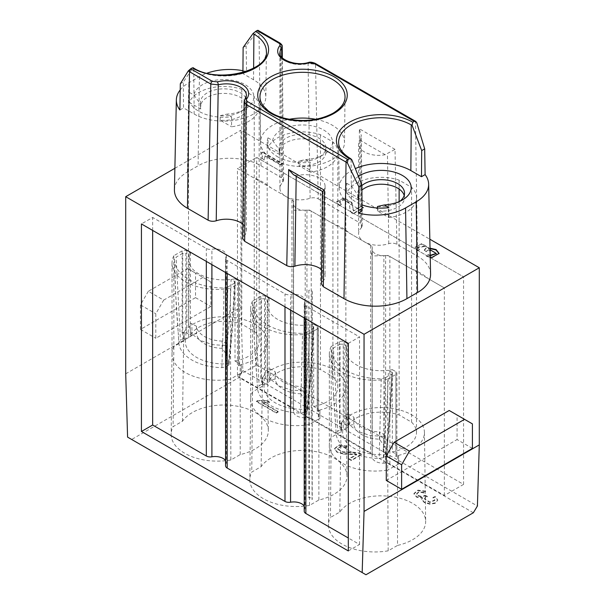 <?xml version="1.0" encoding="UTF-8"?>
<svg xmlns="http://www.w3.org/2000/svg" width="605" height="605" viewBox="0 0 605 605"><rect width="100%" height="100%" fill="white"/><g stroke="black" fill="none" stroke-linecap="round" stroke-linejoin="round"><path stroke-width="0.45" stroke-dasharray="3.02 2.27" d="M125.704 373.814L240.949 307.279L240.949 130.158L429.83 239.209M174.883 168.296L240.949 130.158M163.66 300.125L202.993 277.415L210.858 281.96L210.858 306.485L155.795 338.278L155.795 313.753L163.66 300.125L148.323 291.27L187.648 268.56L202.993 277.415M240.949 307.279L242.824 370.585L477.413 506.022M256.679 364.959L256.679 157.406L463.566 276.848L463.566 484.401L256.679 364.959L237.47 376.053L237.47 168.5L291.95 199.952A5.566 3.214 180 0 1 293.576 202.221A5.566 3.214 180 0 1 293.569 202.403L293.47 203.416A11.124 6.421 0 0 0 293.455 203.779A11.124 6.421 0 0 0 305.215 210.192L306.954 210.132A5.566 3.214 180 0 1 311.212 211.069L370.615 245.365A5.566 3.214 180 0 1 372.241 247.634A5.566 3.214 180 0 1 372.234 247.823L372.135 248.829A11.124 6.421 0 0 0 372.113 249.192A11.124 6.421 0 0 0 383.88 255.605L385.619 255.552A5.566 3.214 180 0 1 389.87 256.482L444.35 287.942L463.566 276.848L444.35 287.942L428.03 278.519C423.621 274.557 417.979 271.297 411.113 268.749L388.108 255.469L374.813 255.907C372.793 255.839 371.727 255.227 371.614 254.062L372.377 246.386L349.372 233.099C344.956 229.136 339.314 225.884 332.455 223.336L309.442 210.048L296.148 210.495C294.128 210.427 293.062 209.814 292.949 208.649L293.712 200.966L270.707 187.686C266.298 183.723 260.657 180.464 253.79 177.915L237.47 168.5L256.679 157.406L237.47 168.5M473.344 512.76L239.035 377.482L242.824 370.585M127.587 437.12L131.656 439.472L239.035 377.482M131.656 439.472L365.964 574.75M310.115 198.251L308.089 63.51L315.523 64.274L318.222 198.841C315.734 197.638 313.035 197.442 310.115 198.251A20.026 11.563 180 0 1 290.007 198.327A20.026 11.563 180 0 1 279.918 188.291A20.026 11.563 180 0 1 282.694 182.415L283.616 180.434L281.665 177.734L280.274 43.923L282.225 46.525M174.421 189.788A44.498 25.69 0 0 1 187.452 171.941L198.077 165.808A44.498 25.69 0 0 1 261.005 165.808L281.665 177.734M242.877 224.19A20.026 11.563 180 0 1 246.416 230.755A20.026 11.563 180 0 1 243.641 236.631L242.718 238.559M321.588 269.641A20.026 11.563 180 0 1 325.082 276.167A20.026 11.563 180 0 1 322.314 282.036L321.444 283.926M430.579 274.035A44.498 25.69 0 0 0 417.548 256.187L396.888 244.261C394.399 243.051 391.692 242.855 388.773 243.664A20.026 11.563 180 0 1 368.672 243.739A20.026 11.563 180 0 1 358.584 233.704A20.026 11.563 180 0 1 361.351 227.835M361.359 227.835L362.221 225.892L360.33 223.147L359.317 128.767L361.276 135.391L360.64 138.356L361.359 227.835M318.222 198.841L360.33 223.147M262.721 152.006L261.473 152.725L262.411 155.735L261.867 158.2L264.196 159.546L265.156 155.636L280.538 164.522L282.467 163.403L262.721 152.006L262.721 152.46L282.467 163.857L282.467 163.403M265.194 156.203L265.156 155.636L265.194 156.203M430.019 248.179L428.408 248.511L428.62 247.604L421.821 243.618L415.083 247.12L417.238 250.341L419.605 249.479L417.896 247.18L424.551 246.076L426.064 247.906L424.294 249.994L426.2 251.34L427.296 250.394L430.057 249.729M430.178 255.333L428.113 254.614L426.502 255.915L430.215 257.133M352.193 202.94L344.177 197.782L336.645 201.662L339.352 205.163L341.591 204.165L339.518 201.73L343.905 199.446L349.108 202.562L349.803 206.97C349.713 210.041 350.794 212.211 353.048 213.489L363.446 207.485L361.124 206.146L353.411 210.601L352.193 202.94L353.411 211.054L361.124 206.6L361.124 206.146M386.277 480.43L457.07 439.555L457.07 415.03L449.205 410.485M472.414 423.886L457.07 415.03M472.414 448.411L457.07 439.555M243.127 47.492L246.122 45.768L257.647 30.893L256.989 30.515M192.965 68.146L193.766 68.819A42.532 24.555 0 0 0 198.16 71.027A42.532 24.555 0 0 0 205.897 73.719A42.532 24.555 0 0 0 266.366 51.622L265.829 97.05A41.995 24.245 180 0 1 206.124 118.875A41.995 24.245 180 0 1 194.145 114.035L183.519 107.902L183.307 82.03L193.04 67.662M180.313 83.762L183.307 82.03M242.923 72.532L242.915 73.613L253.533 79.747A41.995 24.245 180 0 1 265.829 97.05M179.889 109.997L183.519 107.902M180.214 89.941A42.577 24.578 180 0 1 188.813 82.802L199.431 76.669A42.577 24.578 180 0 1 207.114 73.152M242.938 70.717A42.577 24.578 180 0 1 246.545 71.511L242.915 73.613M189.373 92.429L193.963 95.083L200.769 104.461L200.769 108.998L189.373 102.419L189.373 92.429A35.324 20.389 0 0 0 188.518 96.891A35.324 20.389 0 0 0 198.863 111.305A35.324 20.389 0 0 0 231.556 116.788L226.966 114.133A30.038 17.341 0 0 0 245.078 109.15A30.038 17.341 0 0 0 245.078 84.624A30.038 17.341 0 0 0 213.807 80.541A30.038 17.341 0 0 0 193.963 95.083M244.957 99.281A2.223 1.656 -142.4 0 0 244.685 100.112L244.118 101.496M362.085 210.994L351.467 204.861A41.995 24.245 180 0 1 339.171 187.883L338.634 142.455A42.532 24.555 0 0 0 351.089 159.652L351.883 159.901M339.171 187.883A41.995 24.245 180 0 1 355.332 168.606M346.695 183.262L351.293 185.916L358.092 195.294L358.092 199.832L346.695 193.252L346.695 183.262A35.324 20.389 0 0 0 345.841 187.716A35.324 20.389 0 0 0 356.186 202.138A35.324 20.389 0 0 0 362.04 204.861M358.417 176.395A30.038 17.341 0 0 0 351.293 185.916M396.888 244.261L395.012 149.367L385.196 154.698A20.026 11.563 0 0 1 358.584 143.778L358.584 233.704M360.64 138.356L359.695 139.974A20.026 11.563 0 0 0 358.584 143.778M296.208 176.274L296.216 175.548L298.469 175.329A20.026 11.563 0 0 1 325.082 186.242A20.026 11.563 0 0 1 323.97 190.046L322.389 191.392M296.216 175.548L293.372 174.641M246.416 230.755L246.416 95.408A20.026 11.563 -0 0 1 244.685 100.112L243.641 236.631M404.193 195.438A23.361 13.492 180 0 1 404.526 197.714A23.361 13.492 180 0 1 377.49 211.032L388.886 217.611A35.324 20.389 0 0 0 416.482 197.714A35.324 20.389 0 0 0 411.574 187.338L399.134 180.154A35.324 20.389 0 0 0 346.695 193.252M358.092 199.832A23.361 13.492 180 0 1 357.805 197.714A23.361 13.492 180 0 1 361.911 190.068M399.134 201.616L399.134 414.985L411.574 422.169L411.574 187.338M399.134 180.154L399.134 189.093M385.703 454.189L385.914 454.574A38.501 22.234 180 0 1 342.952 429.769L345.916 428.733L346.589 346.136A35.324 20.389 180 0 0 345.841 350.303A35.324 20.389 180 0 1 345.841 350.303A35.324 20.389 180 0 0 356.186 364.732A35.324 20.389 180 0 0 388.402 370.268C387.941 392.274 386.557 414.334 384.258 436.432L383.184 450.256L385.703 454.189C388.743 426.918 390.769 399.595 391.775 372.219L388.402 370.268A35.324 20.389 180 0 0 392.35 369.655L392.35 451.882L395.912 453.939A3.335 1.928 180 0 1 396.888 455.308A3.335 1.928 180 0 1 395.912 456.669L398.491 455.429A43.265 24.979 0 0 0 424.43 432.341A43.265 24.979 0 0 0 411.755 414.879A43.265 24.979 0 0 0 341.568 422.471L339.458 423.984A3.335 1.928 180 0 1 344.177 423.984L347.701 426.018A35.324 20.389 180 0 1 399.134 414.985M347.701 426.018L347.701 343.784A35.324 20.389 180 0 0 346.589 346.136L343.216 344.185L343.216 429.656M411.574 422.169A35.324 20.389 180 0 1 416.482 432.545A35.324 20.389 180 0 1 392.35 451.882M388.886 217.611L388.886 207.621M341.568 422.471L341.477 431.025L341.477 422.426M397.508 455.746L397.53 545.423L388.168 550.83L387.714 470.002L398.582 464.088L398.491 455.429M347.701 343.784L344.177 341.749A3.335 1.928 0 0 0 339.458 341.749L331.185 346.529L331.185 437.362L330.421 517.487L339.783 512.08A44.498 25.69 180 0 1 412.625 503.368A44.498 25.69 180 0 1 425.663 521.328A44.498 25.69 180 0 1 397.53 545.423M339.783 512.08L340.97 431.705L341.477 431.025M331.185 346.529A45.534 26.287 0 0 0 329.332 353.94A45.534 26.287 0 0 0 342.672 372.536A45.534 26.287 0 0 0 387.714 379.169L387.714 470.002A45.534 26.287 180 0 1 342.672 463.37A45.534 26.287 180 0 1 329.332 444.773A45.534 26.287 180 0 1 329.332 444.614A45.534 26.287 180 0 1 331.185 437.362L340.97 431.705L340.97 423.107M385.914 454.574L386.338 455.376L385.688 456.238L383.388 457.561L379.214 458.499A45.057 26.015 -0 0 1 336.153 433.634L335.556 423.364L336.153 433.634L337.772 431.229L340.07 429.905L340.07 344.185L343.216 344.185M340.07 344.185L333.431 348.019L337.772 431.229M383.388 457.561L385.135 377.868L381.21 378.806A49.36 28.495 180 0 1 331.805 350.628A49.36 28.495 180 0 1 331.805 350.31L333.431 348.019M331.805 350.31A49.36 28.495 180 0 1 331.805 350.287C332.311 375.274 333.559 399.557 335.541 423.167L333.083 386.361L331.805 350.287M385.135 377.868L391.775 374.034C390.762 401.486 388.728 428.892 385.688 456.238M391.775 372.219L392.426 373.126L391.775 374.034M392.35 369.655L395.912 371.712A3.335 1.928 0 0 1 396.888 373.073L396.888 455.308M387.714 379.169L395.912 374.435A3.335 1.928 0 0 0 396.888 373.073M388.168 550.83A46.396 26.786 180 0 1 328.477 524.996A46.396 26.786 180 0 1 330.421 517.487M230.845 459.997A46.396 26.786 180 0 1 171.147 434.163A46.396 26.786 180 0 1 173.09 426.654L182.46 421.246A44.498 25.69 180 0 1 255.302 412.534A44.498 25.69 180 0 1 268.333 430.495A44.498 25.69 180 0 1 240.208 454.589L230.845 459.997L230.392 288.335L238.582 283.601A3.335 1.928 0 0 0 239.565 282.24A3.335 1.928 0 0 0 238.582 280.879L235.02 278.822L235.02 361.056L238.582 363.113A3.335 1.928 180 0 1 239.565 364.475A3.335 1.928 180 0 1 238.582 365.836L241.168 364.603A43.265 24.979 0 0 0 267.1 341.515A43.265 24.979 0 0 0 254.433 324.046A43.265 24.979 0 0 0 184.238 331.646L182.128 333.151A3.335 1.928 180 0 1 186.854 333.151L190.371 335.185A35.324 20.389 180 0 1 241.803 324.159L254.244 331.336A35.324 20.389 180 0 1 259.159 341.712A35.324 20.389 180 0 1 235.02 361.056M309.503 505.409A46.396 26.786 180 0 1 249.812 479.583A46.396 26.786 180 0 1 251.756 472.066L261.126 466.667A44.498 25.69 180 0 1 333.968 457.947A44.498 25.69 180 0 1 346.998 475.908A44.498 25.69 180 0 1 318.873 500.002L309.503 505.409L309.049 333.748L317.247 329.022A3.335 1.928 0 0 0 318.222 327.653A3.335 1.928 0 0 0 317.247 326.292L313.685 324.235L313.685 406.469L317.247 408.526A3.335 1.928 180 0 1 318.222 409.887A3.335 1.928 180 0 1 317.247 411.249L319.826 410.016A43.265 24.979 0 0 0 345.765 386.928A43.265 24.979 0 0 0 333.098 369.466A43.265 24.979 0 0 0 262.903 377.059L260.793 378.564A3.335 1.928 180 0 1 265.512 378.564L269.036 380.598A35.324 20.389 180 0 1 320.469 369.572L332.909 376.749A35.324 20.389 180 0 1 337.824 387.124A35.324 20.389 180 0 1 313.685 406.469M256.497 401.697L257.745 400.979L267.228 401.198L269.565 402.544L262.797 403.096L278.179 411.982L276.243 413.094L256.497 401.697L256.497 401.244L276.243 412.64L276.243 413.094M424.702 495.888L427.327 496.788L425.686 497.416L424.529 499.027L429.671 502.49L434.836 500.441L432.998 497.892L435.252 496.962L437.687 500.176L435.237 503.337L429.731 504.177L424.188 502.475L421.768 499.511L422.426 498.066L416.663 497.227L413.933 493.967L417.904 490.587L425.602 491.615L424.097 492.977L419.114 492.084L416.709 493.945L418.206 495.835C420.672 496.977 422.834 496.992 424.702 495.888L424.702 495.427C422.834 496.539 420.672 496.523 418.206 495.382L416.709 493.491L419.114 491.623L424.097 492.523L425.602 491.162L425.602 491.615M343.496 454.06L336.932 452.2L334.505 448.963L339.14 445.31L347.346 446.649L345.614 447.942L340.388 446.815L337.409 449.016L342.838 452.275L350.476 452.676C355.785 452.623 359.551 453.251 361.767 454.552L351.369 460.556L349.047 459.218L356.761 454.763L343.496 454.06L343.496 453.606L356.761 454.31L349.047 458.764L349.047 459.218M235.02 278.822A35.324 20.389 180 0 1 231.072 279.442A35.324 20.389 180 0 1 198.863 273.899A35.324 20.389 180 0 1 188.518 259.477A35.324 20.389 180 0 1 189.267 255.302L185.886 253.351L185.886 338.83L188.586 337.9L192.118 334.678L196.512 333.574A27.376 15.806 180 0 0 222.148 348.374L226.535 354.545L227.162 356.776L225.862 359.423L228.38 363.355C231.42 336.085 233.439 308.762 234.445 281.385L231.072 279.442C230.611 301.441 229.227 323.501 226.928 345.606L212.574 344.646L200.058 340.411L191.573 333.612L188.571 325.392L189.267 255.302A35.324 20.389 180 0 1 190.371 252.951L186.854 250.916A3.335 1.928 0 0 0 182.128 250.916L173.854 255.696L173.854 346.529L173.09 426.654M173.854 255.696A45.534 26.287 0 0 0 172.009 263.115A45.534 26.287 0 0 0 185.342 281.703A45.534 26.287 0 0 0 230.392 288.335M172.009 263.115L172.009 353.948A45.534 26.287 180 0 0 185.342 372.536A45.534 26.287 180 0 0 230.392 379.169L240.177 373.512L240.177 364.913M184.238 331.646L184.147 340.191L184.147 331.593M240.208 454.589L240.177 373.512L241.259 373.255L241.168 364.603M182.46 421.246L183.648 340.88L184.147 340.191M172.009 353.948A45.534 26.287 180 0 1 172.009 353.781A45.534 26.287 180 0 1 173.854 346.529L183.648 340.88L183.648 332.274M226.066 366.736L227.813 287.035L234.453 283.201C233.432 310.652 231.405 338.059 228.365 365.405L226.066 366.736L221.891 367.674A45.057 26.015 -0 0 1 178.823 342.808L178.263 333.09L178.823 342.808L180.449 340.396L182.748 339.072L182.748 253.351L185.886 253.351M182.748 253.351L176.108 257.185L180.449 340.396M227.813 287.035L223.88 287.972A49.36 28.495 180 0 1 174.482 259.795A49.36 28.495 180 0 1 174.474 259.477L176.108 257.185M174.474 259.477A49.36 28.495 180 0 1 174.474 259.454C174.989 284.463 176.236 308.769 178.218 332.395L175.76 295.603L174.474 259.454M234.445 281.385L235.103 282.293L234.453 283.201M254.244 331.336L254.244 96.505L241.803 89.321A35.324 20.389 0 0 0 189.373 102.419M241.803 89.321L241.803 324.159M190.371 335.185L190.371 252.951M231.556 116.788L231.556 126.778A35.324 20.389 0 0 0 259.159 106.881A35.324 20.389 0 0 0 254.244 96.505M200.769 108.998A23.361 13.492 180 0 1 200.474 106.881A23.361 13.492 180 0 1 214.896 94.418A23.361 13.492 180 0 1 240.359 97.344A23.361 13.492 180 0 1 247.195 106.881A23.361 13.492 180 0 1 220.16 120.198L231.556 126.778M220.16 120.198L220.16 115.661A23.361 13.492 0 0 0 240.359 111.872A23.361 13.492 0 0 0 247.195 102.336A23.361 13.492 0 0 0 240.359 92.799A23.361 13.492 0 0 0 214.896 89.88A23.361 13.492 0 0 0 200.474 102.336A23.361 13.492 0 0 0 200.769 104.461M220.16 115.661L226.966 114.133M188.586 337.9L188.73 323.546L191.8 323.592L192.118 334.678M228.38 363.355L228.584 363.741A38.501 22.234 180 0 1 185.629 338.944L185.886 338.83M182.748 339.072L185.629 338.944M228.365 365.405L229.008 364.543L228.584 363.741M178.263 333.09L178.218 332.395M221.891 367.674C222.511 343.958 223.971 311.151 223.88 287.972M226.535 354.545L226.852 343.829L227.51 344.767L226.928 345.606L225.862 359.423M226.852 343.829L222.148 341.107A27.376 15.806 0 0 1 204.475 336.509A27.376 15.806 0 0 1 196.512 326.307L191.8 323.592M196.512 326.307L196.512 333.574M222.148 348.374L222.148 341.107M241.259 373.255L241.259 364.656M305.517 389.242L305.2 399.958L300.806 393.795L300.806 386.527L305.517 389.242L306.168 390.187L305.593 391.019L304.527 404.836L307.045 408.776C310.085 381.505 312.104 354.182 313.11 326.806L309.737 324.855C309.276 346.862 307.892 368.914 305.593 391.019L291.239 390.066L278.731 385.831L270.238 379.025L267.236 370.804L267.932 300.715A35.324 20.389 180 0 1 269.036 298.371L265.512 296.337A3.335 1.928 0 0 0 260.793 296.337L252.519 301.108L252.519 391.942L251.756 472.066M252.519 301.108A45.534 26.287 0 0 0 250.667 308.527A45.534 26.287 0 0 0 264.007 327.116A45.534 26.287 0 0 0 309.049 333.748L318.381 328.364L318.381 419.197L309.049 424.581L309.049 333.748M250.667 308.527L250.667 399.361A45.534 26.287 180 0 0 264.007 417.949A45.534 26.287 180 0 0 309.049 424.581L318.843 418.932L318.843 410.334M262.903 377.059L262.812 385.604L262.812 377.006M318.873 500.002L318.843 418.932L319.916 418.668L319.826 410.016M261.126 466.667L262.313 386.293L262.812 385.604M250.667 399.361A45.534 26.287 180 0 1 250.667 399.202A45.534 26.287 180 0 1 252.519 391.942L262.313 386.293L262.313 377.694M313.685 324.235A35.324 20.389 180 0 1 309.737 324.855A35.324 20.389 180 0 1 277.521 319.311A35.324 20.389 180 0 1 267.176 304.897A35.324 20.389 180 0 1 267.932 300.715L264.551 298.772L264.551 384.243L267.251 383.32L270.783 380.091L275.169 378.995A27.376 15.806 180 0 0 300.806 393.795M307.045 408.776L307.673 409.956L307.022 410.825L304.723 412.149L300.556 413.086A45.057 26.015 -0 0 1 257.488 388.221L256.928 378.526L257.488 388.221L259.114 385.816L261.405 384.485L261.405 298.764L264.551 298.772M261.405 298.764L254.773 302.598L259.114 385.816M304.723 412.149L306.478 332.447L302.545 333.393A49.36 28.495 180 0 1 253.147 305.215A49.36 28.495 180 0 1 253.14 304.897L254.773 302.598M253.14 304.897A49.36 28.495 180 0 1 253.14 304.867C253.654 329.876 254.894 354.19 256.883 377.815L254.425 341.023L253.14 304.867M306.478 332.447L313.11 328.621C312.097 356.073 310.07 383.472 307.022 410.825M313.11 326.806L313.761 327.713L313.11 328.621M277.521 156.725A35.324 20.389 0 0 0 310.221 162.2L310.221 172.191A35.324 20.389 0 0 0 337.824 152.294A35.324 20.389 0 0 0 332.909 141.918L320.469 134.741A35.324 20.389 0 0 0 268.03 147.839L268.03 137.849A35.324 20.389 0 0 0 267.176 142.304A35.324 20.389 0 0 0 277.521 156.725M320.469 134.741L320.469 369.572M269.036 380.598L269.036 298.371M332.909 376.749L332.909 141.918M315.78 119.298A41.995 24.245 180 0 1 344.495 142.47A41.995 24.245 180 0 1 332.198 159.448A41.995 24.245 180 0 1 286.558 164.734A41.995 24.245 180 0 1 260.505 142.47A41.995 24.245 180 0 1 272.802 125.159A41.995 24.245 180 0 1 289.22 119.298M268.03 137.849L272.628 140.496L279.427 149.874L279.427 154.419L268.03 147.839M279.427 154.419A23.361 13.492 180 0 1 279.139 152.294A23.361 13.492 180 0 1 293.561 139.831A23.361 13.492 180 0 1 319.016 142.757A23.361 13.492 180 0 1 325.861 152.294L325.861 147.756A23.361 13.492 0 0 1 319.016 157.292A23.361 13.492 0 0 1 298.825 161.074L305.631 159.554L310.221 162.2M305.631 159.554A30.038 17.341 0 0 0 323.743 154.562A30.038 17.341 0 0 0 323.736 130.045A30.038 17.341 0 0 0 292.465 125.961A30.038 17.341 0 0 0 272.628 140.496M325.861 152.294A23.361 13.492 180 0 1 298.825 165.619L310.221 172.191M325.861 147.756A23.361 13.492 0 0 0 319.016 138.22A23.361 13.492 0 0 0 293.561 135.293A23.361 13.492 0 0 0 279.139 147.756A23.361 13.492 0 0 0 279.427 149.874M298.825 161.074L298.825 165.619M307.249 409.161A38.501 22.234 180 0 1 264.287 384.356L264.551 384.243M305.2 399.958L305.827 402.196L304.527 404.836M261.405 384.485L264.287 384.356M267.251 383.32L267.387 368.967L270.465 369.005L270.783 380.091M275.169 378.995L275.169 371.727L270.465 369.005M275.169 371.727A27.376 15.806 0 0 0 283.14 381.929A27.376 15.806 0 0 0 300.806 386.527M256.928 378.526L256.883 377.815M300.556 413.086L302.545 333.393M319.916 418.668L319.916 410.069M398.582 464.088L398.582 455.482M257.745 400.979L257.745 400.518L256.497 401.244M276.243 412.64L278.179 411.529L278.179 411.982M278.179 411.529L262.797 402.643L262.797 403.096M262.797 402.643L269.565 402.091L267.228 400.744L267.228 401.198M269.565 402.544L269.565 402.091M267.228 400.744L257.745 400.518M425.602 491.162L417.904 490.133L413.933 493.514L416.663 496.773L422.426 497.613L421.768 499.057L424.188 502.021L429.731 503.723L435.237 502.884L437.702 499.972L435.252 496.508L432.998 497.439L434.836 499.987L429.671 502.037L424.529 498.573L425.686 496.962L427.327 496.334L424.99 495.23L424.99 495.684M424.097 492.977L424.097 492.523M422.426 497.613L422.426 498.066M435.252 496.962L435.252 496.508M432.998 497.439L432.998 497.892M427.327 496.788L427.327 496.334M349.047 458.764L351.369 460.102L361.767 454.098C359.551 452.797 355.785 452.169 350.476 452.222L342.838 451.822L337.409 448.562L340.388 446.361L345.614 447.488L347.346 446.195L347.346 446.649M347.346 446.195L339.14 444.856L334.505 448.509L336.932 451.738L343.496 453.606M356.761 454.763L356.761 454.31M351.369 460.102L351.369 460.556M361.767 454.098L361.767 454.552M345.614 447.942L345.614 447.488M345.916 428.733L349.448 425.504L353.834 424.408A27.376 15.806 180 0 0 379.471 439.207L383.865 445.378L384.485 447.609L383.184 450.256M340.07 429.905L342.952 429.769M379.471 439.207L379.471 431.94L384.183 434.662L384.833 435.6L384.258 436.432L369.905 435.479L357.389 431.244L348.904 424.445L345.901 416.217L346.052 414.38L349.123 414.425L349.448 425.504M353.834 424.408L353.834 417.14L349.123 414.425M353.834 417.14A27.376 15.806 0 0 0 361.805 427.342A27.376 15.806 0 0 0 379.471 431.94M384.183 434.662L383.865 445.378M381.21 378.806L379.214 458.499M377.49 207.999L377.49 211.032M361.873 185.561A23.361 13.492 0 0 0 357.805 193.169A23.361 13.492 0 0 0 358.092 195.294M377.49 206.487A23.361 13.492 0 0 0 397.682 202.705A23.361 13.492 0 0 0 399.746 201.344M246.122 45.768L246.545 71.511M281.711 57.218L282.694 182.415M261.473 152.725L261.473 153.178L262.721 152.46M282.467 163.857L280.538 164.976L280.538 164.522M280.538 164.976L265.156 156.09L264.196 160L261.867 158.2M264.196 159.546L264.196 160M261.867 158.654L262.411 156.188L261.473 153.178M436.205 253.639L432.651 250.591L427.296 250.848L426.2 251.793L424.294 249.994M424.294 250.447L426.064 248.368L424.551 246.53L417.896 247.634L419.605 249.933L417.238 250.803L417.238 250.341M419.605 249.479L419.605 249.933M417.238 250.803L415.083 247.574L421.821 244.072L428.62 248.058L428.408 248.511M428.408 248.965L430.034 248.632M439.079 253.639L432.068 257.775L426.502 256.369L428.113 254.614M426.502 255.915L426.502 256.369M428.113 255.068L430.185 255.786M426.2 251.34L426.2 251.793M361.124 206.6L363.446 207.938L353.048 213.943C350.794 212.665 349.713 210.495 349.803 207.424L349.108 203.015L343.905 199.9L339.518 202.183L341.591 204.619L339.352 205.617L339.352 205.163M339.352 205.617L336.645 202.115L344.177 198.236L352.193 203.393M353.411 210.601L353.411 211.054M363.446 207.938L363.446 207.485M353.048 213.943L353.048 213.489M341.591 204.165L341.591 204.619M348.321 343.383L359.529 336.909L305.858 305.926A5.566 3.214 180 0 1 304.224 303.649A5.566 3.214 180 0 1 304.474 302.704A11.124 6.421 0 0 0 304.973 300.806A11.124 6.421 0 0 0 290.559 294.673A5.566 3.214 180 0 1 284.985 293.871L227.193 260.505A5.566 3.214 180 0 1 225.567 258.237A5.566 3.214 180 0 1 225.809 257.291A11.124 6.421 0 0 0 226.308 255.393A11.124 6.421 0 0 0 211.901 249.252A5.566 3.214 180 0 1 206.32 248.458L152.649 217.467L141.434 223.941M225.567 460.632A11.124 6.421 180 0 1 226.308 462.946A11.124 6.421 180 0 1 225.809 464.844A5.566 3.214 0 0 0 225.567 465.789M304.224 506.052A11.124 6.421 180 0 1 304.973 508.359A11.124 6.421 180 0 1 304.474 510.257A5.566 3.214 0 0 0 304.224 511.202M348.321 550.936L359.529 544.462L348.321 537.996M152.649 230.414L152.649 217.467M359.529 544.462L359.529 336.909M463.566 484.401L444.35 495.495L389.87 464.035A5.566 3.214 0 0 0 385.619 463.105L383.88 463.158A11.124 6.421 180 0 1 372.113 456.752A11.124 6.421 180 0 1 372.135 456.382L372.234 455.376A5.566 3.214 0 0 0 372.241 455.194A5.566 3.214 0 0 0 370.615 452.918L311.212 418.622A5.566 3.214 0 0 0 306.954 417.684L305.215 417.745A11.124 6.421 180 0 1 293.455 411.332A11.124 6.421 180 0 1 293.47 410.969L293.569 409.956A5.566 3.214 0 0 0 293.576 409.774A5.566 3.214 0 0 0 291.95 407.505L237.47 376.053M444.35 495.495L444.35 287.942M148.323 291.27L140.451 304.897L155.795 313.753M210.858 281.96L195.521 273.105L195.521 297.63L140.451 329.423L155.795 338.278M140.451 329.423L140.451 304.897M195.521 297.63L210.858 306.485M195.521 273.105L187.648 268.56M256.679 157.406L463.566 276.848M308.852 290.294L308.852 497.855A2.45 1.414 180 0 1 311.514 498.157A2.45 1.414 180 0 1 312.233 499.155A2.45 1.414 180 0 1 312.051 499.692L312.051 292.139A2.45 1.414 0 0 0 312.233 291.602A2.45 1.414 0 0 0 311.514 290.604A2.45 1.414 0 0 0 308.852 290.294M415.038 121.008A2.223 1.286 -60 0 1 415.499 121.991L315.523 64.274A2.223 1.286 120 0 0 315.061 63.283M279.918 188.291L279.918 52.945A20.026 11.563 0 0 0 308.089 63.51A2.223 0.741 75.6 0 1 308.437 62.527M279.812 42.932A2.223 1.286 -60 0 1 280.274 43.923L258.955 31.619A2.223 1.286 120 0 0 258.501 30.628M257.647 30.893A41.601 24.018 180 0 1 258.955 31.619L261.005 165.808M193.766 68.819L194.145 114.035M253.533 79.747L253.631 68.236M187.452 171.941L188.813 82.802M351.467 204.861L351.089 159.652M416.754 122.754A41.601 24.018 180 0 0 415.499 121.991L417.548 256.187M395.012 149.367L359.317 128.767M388.773 243.664L387.45 153.829M359.695 139.974L385.196 154.698M323.97 190.046L298.469 175.329M323.025 191.021L322.306 282.036M339.458 423.984L339.458 341.749M344.177 341.749L344.177 423.984M238.582 283.601L238.582 365.836M238.582 363.113L238.582 280.879M182.128 333.151L182.128 250.916M186.854 250.916L186.854 333.151M188.571 325.392L188.518 259.469A35.324 20.389 180 0 1 188.518 259.469L188.518 96.891M317.247 329.022L317.247 411.249M317.247 408.526L317.247 326.292M260.793 378.564L260.793 296.337M265.512 296.337L265.512 378.564M267.236 370.804L267.183 304.882A35.324 20.389 180 0 1 267.176 304.882L267.176 142.304M260.505 142.47L259.969 97.034A42.532 24.555 0 0 0 286.362 119.586A42.532 24.555 0 0 0 332.576 114.232A42.532 24.555 0 0 0 345.031 97.034L344.495 142.47M395.912 374.435L395.912 456.669M395.912 453.939L395.912 371.712M418.206 495.382L418.206 495.835M437.687 499.722L437.687 500.176M425.686 496.962L425.686 497.416M349.932 453.886L349.932 454.34M354.636 454.022L354.636 454.484M350.476 452.222L350.476 452.676M342.838 451.822L342.838 452.275M199.431 76.669L198.077 165.808M424.634 250.281L424.634 249.827M424.551 246.53L424.551 246.076M432.068 257.775L432.068 257.322M427.296 250.848L427.296 250.394M352.677 207.114L352.677 206.66M352.919 209.829L352.919 209.375M349.803 207.424L349.803 206.97M349.108 203.015L349.108 202.562M227.193 260.505L227.193 273.452M284.985 306.818L284.985 293.871M225.809 464.844L225.809 257.291M211.901 264.619L211.901 249.252M206.32 261.398L206.32 248.458M290.559 310.032L290.559 294.673M304.474 510.257L304.474 302.704M305.858 305.926L305.858 318.865M311.212 418.622L311.212 211.069M370.615 245.365L370.615 452.918M306.954 210.132L306.954 417.684M305.215 417.745L305.215 210.192M372.234 455.376L372.234 247.823M372.135 248.829L372.135 456.382M383.88 463.158L383.88 255.605M385.619 255.552L385.619 463.105M389.87 464.035L389.87 256.482M291.95 199.952L291.95 407.505M293.569 409.956L293.569 202.403M293.47 203.416L293.47 410.969M362.229 225.892L361.276 135.391M325.082 186.242L325.082 276.167M416.482 432.545L416.482 197.714M345.901 416.217L345.841 187.716M424.43 432.341L425.663 521.328M329.332 353.94L329.332 444.773M329.332 444.614L328.477 524.996M172.009 353.781L171.147 434.163M239.565 282.24L239.565 364.475M267.1 341.515L268.333 430.495M259.159 341.712L259.159 106.881M247.195 106.881L247.195 102.336M200.474 106.881L200.474 102.336M240.359 111.872L245.078 109.15M235.103 282.293C234.082 309.82 232.048 337.25 229.008 364.581M227.51 344.767L227.162 356.776M250.667 399.202L249.812 479.583M318.222 327.653L318.222 409.887M345.765 386.928L346.998 475.908M337.824 387.124L337.824 152.294M279.139 152.294L279.139 147.756M319.016 157.292L323.743 154.562M306.168 390.187L305.827 402.196M313.761 327.713C312.747 355.233 310.713 382.662 307.673 409.993M416.709 493.491L416.709 493.945M413.933 493.514L413.933 493.967M421.768 499.057L421.768 499.511M437.702 499.972L437.702 500.426M424.529 499.027L424.529 498.573M434.836 500.441L434.836 499.987M334.505 448.963L334.505 448.509M337.409 448.562L337.409 449.016M384.833 435.6L384.485 447.609M392.426 373.126C391.405 400.654 389.378 428.075 386.338 455.414M404.526 197.714L404.526 193.169M357.805 197.714L357.805 193.169M397.682 202.705L402.401 199.983M283.616 180.434L282.331 57.883M262.411 156.188L262.411 155.735M426.064 248.368L426.064 247.906M417.896 247.634L417.896 247.18M415.083 247.574L415.083 247.12M428.62 248.058L428.62 247.604M439.086 253.866L439.086 253.412M336.645 201.662L336.645 202.115M339.518 202.183L339.518 201.73M225.567 272.507L225.567 258.237M226.308 255.393L226.308 462.946M304.973 300.806L304.973 508.359M304.224 317.927L304.224 303.649M372.241 455.194L372.241 247.634M372.113 456.752L372.113 249.192M293.576 409.774L293.576 202.221M293.455 411.332L293.455 203.779M312.233 291.602L312.233 499.155"/><path stroke-width="0.91" d="M429.83 239.209L479.296 267.765L479.296 444.887L477.413 506.022L473.344 512.76L365.964 574.75L362.176 572.557L364.051 511.422L364.051 334.3L125.704 196.693L174.883 168.296M125.704 196.693L125.704 373.814L127.587 437.12L362.176 572.557M364.051 511.422L479.296 444.887M348.321 343.383L141.434 223.941L141.434 431.494L348.321 550.936L348.321 343.383M364.051 334.3L479.296 267.765M188.246 70.959L190.681 68.796A39.378 22.733 -0 0 0 191.074 69.023A2.223 1.286 120 0 0 189.501 71.715A41.601 24.018 180 0 1 188.246 70.959L180.313 83.762L179.889 109.997A42.577 24.578 180 0 1 176.35 99.878L174.421 189.788A44.498 25.69 0 0 0 187.452 208.271L208.112 220.197C210.601 221.4 213.3 221.604 216.227 220.795A20.026 11.563 180 0 1 242.877 224.19M244.118 101.496L242.718 238.559L244.67 241.304L246.069 104.378L244.11 101.67M421.693 150.584L424.687 148.86L416.754 122.754L415.711 121.401L414.319 121.348L412.807 122.218L412.035 125.175L421.693 150.584L421.481 176.705L425.111 174.611A42.577 24.578 180 0 1 428.65 184.124L430.579 274.035A44.498 25.69 0 0 1 417.548 292.517L406.923 298.651A44.498 25.69 0 0 1 343.995 298.651L323.335 286.725L321.444 283.926L322.389 191.392L293.372 174.641L288.653 169.559L286.778 265.618L244.67 241.304M286.778 265.618C289.266 266.82 291.973 267.017 294.885 266.208A20.026 11.563 180 0 1 321.588 269.641M430.057 249.729L436.22 253.412L430.178 255.333M430.215 257.133L432.068 257.322L439.086 253.412L436.084 249.547L430.019 248.179M394.142 442.278L386.277 455.905L386.277 480.43L401.614 489.286L472.414 448.411L472.414 423.886L449.205 410.485L394.142 442.278L409.479 451.133L401.614 464.761L401.614 489.286M386.277 455.905L401.614 464.761M464.549 419.341L409.479 451.133M282.331 57.883L282.225 46.638C282.535 45.617 281.733 44.384 279.812 42.932A2.223 1.286 -60 0 0 278.701 43.046C280.032 43.885 280.334 44.846 279.616 45.904A2.223 1.656 37.6 0 1 281.65 48.249L282.225 46.525M257.647 30.893L256.989 30.515L253.117 33.419L243.127 47.492L242.923 72.532M349.516 158.76L348.011 159.629L347.353 162.821L358.878 186.854L361.873 185.122L351.883 159.901L350.885 158.797L349.516 158.76A44.755 25.841 0 0 1 347.421 123.511A44.755 25.841 0 0 1 408.186 119.888A44.755 25.841 0 0 1 412.807 122.218M190.681 68.796L192.193 67.926L192.965 68.146M193.04 67.662C217.671 84.276 269.694 70.172 266.366 51.622L266.366 51.622A42.532 24.555 0 0 0 253.911 34.092L253.117 33.419M176.35 99.878A42.577 24.578 180 0 1 180.214 89.941M207.114 73.152A42.577 24.578 180 0 1 242.938 70.717M187.452 208.271L189.501 71.715L210.812 84.019L218.246 84.851A2.223 0.741 -104.4 0 0 217.346 81.856L212.385 81.327L191.074 69.023M412.035 125.175L411.234 124.925A42.532 24.555 0 0 0 406.84 122.709A42.532 24.555 0 0 0 399.103 120.024A42.532 24.555 0 0 0 338.634 142.455L338.634 142.455C338.611 148.354 342.695 153.799 350.885 158.797M421.481 176.705L410.855 170.572A41.995 24.245 180 0 0 398.877 165.732A41.995 24.245 180 0 0 355.332 168.606M361.873 185.122L362.085 210.994L358.455 213.096A42.577 24.578 180 0 0 405.569 207.938L416.187 201.805A42.577 24.578 180 0 0 428.65 184.124M362.04 204.861A35.324 20.389 0 0 0 388.886 207.621L384.288 204.966A30.038 17.341 0 0 0 402.401 199.983A30.038 17.341 0 0 0 402.401 175.458A30.038 17.341 0 0 0 358.417 176.395M425.111 174.611L424.687 148.86M358.878 186.854L358.455 213.096M323.025 191.021L324.348 190.167L323.335 286.725M216.227 220.795L218.246 84.851A20.026 11.563 -0 0 1 246.416 95.408L244.957 99.281M361.911 190.068A23.361 13.492 180 0 1 397.682 188.17A23.361 13.492 180 0 1 404.193 195.438M399.134 189.093L399.134 201.616M289.22 119.298A41.995 24.245 180 0 1 315.78 119.298M384.288 204.966L377.49 206.487L377.49 207.999M399.746 201.344A23.361 13.492 0 0 0 404.526 193.169A23.361 13.492 0 0 0 397.682 183.633A23.361 13.492 0 0 0 361.873 185.561M308.437 62.527A2.223 0.741 75.6 0 1 308.989 62.867L313.95 63.396A2.223 1.286 120 0 1 315.061 63.283C311.983 62.111 309.775 61.861 308.437 62.527C294.37 66.777 277.96 58.163 279.918 52.945A20.026 11.563 0 0 1 281.65 48.249L281.711 57.218M430.034 248.632L435.925 249.918L439.079 253.639M430.185 255.786L436.205 253.639M304.224 506.052A11.124 6.421 180 0 0 290.559 502.226A5.566 3.214 0 0 1 284.985 501.424L227.193 468.058A5.566 3.214 0 0 1 225.567 465.789L225.567 272.507M141.434 431.494L152.649 425.02L206.32 456.011A5.566 3.214 0 0 0 211.901 456.805A11.124 6.421 180 0 1 225.567 460.632M304.224 317.927L304.224 511.202A5.566 3.214 0 0 0 305.858 513.479L348.321 537.996M152.649 425.02L152.649 230.414M279.616 45.904A22.249 12.849 0 0 0 284.214 60.213A22.249 12.849 0 0 0 308.989 62.867M278.701 43.046L257.382 30.742A39.378 22.733 -0 0 0 256.989 30.515M279.812 42.932L258.501 30.628A2.223 1.286 120 0 0 257.382 30.742M192.193 67.926A44.755 25.841 0 0 0 196.814 70.256A44.755 25.841 0 0 0 257.579 66.633A44.755 25.841 0 0 0 255.484 31.384M414.319 121.348A39.378 22.733 -0 0 0 413.926 121.113L313.95 63.396M217.346 81.856A22.249 12.849 -0 0 1 242.129 84.511A22.249 12.849 -0 0 1 246.719 98.819C246.001 99.886 246.303 100.838 247.642 101.678L347.618 159.402A39.378 22.733 0 0 0 348.011 159.629M270.851 76.797A44.755 25.841 0 0 0 270.851 113.339A44.755 25.841 0 0 0 334.149 113.339A44.755 25.841 0 0 0 334.149 76.797A44.755 25.841 0 0 0 270.851 76.797M253.631 68.236L253.911 34.092M208.112 220.197L210.812 84.019A2.223 1.286 -60 0 1 212.385 81.327M246.719 98.819A2.223 1.656 -142.4 0 0 244.972 99.258M247.642 101.678A2.223 1.286 120 0 0 246.069 104.378L346.045 162.095A2.223 1.286 -60 0 1 347.618 159.402M347.353 162.821A41.601 24.018 180 0 1 346.045 162.095L343.995 298.651M411.234 124.925L410.855 170.572M417.548 292.517L416.187 201.805M413.926 121.113A2.223 1.286 -60 0 1 415.038 121.008L415.711 121.401M405.569 207.938L406.923 298.651M288.653 169.559L324.348 190.167M294.885 266.208L296.208 176.274M345.031 97.034L345.031 97.034A42.532 24.555 0 0 0 318.911 74.218A42.532 24.555 0 0 0 272.424 79.505A42.532 24.555 0 0 0 259.969 97.034L259.969 97.034C259.976 99.961 261.065 102.895 263.22 105.837L268.257 110.783C272.583 114.05 278.096 116.561 284.804 118.323C302.84 122.339 318.918 120.637 333.037 113.233C341.054 108.265 345.054 102.865 345.031 97.034M227.193 273.452L227.193 468.058M284.985 501.424L284.985 306.818M211.901 456.805L211.901 264.619M206.32 456.011L206.32 261.398M290.559 502.226L290.559 310.032M305.858 318.865L305.858 513.479M258.501 30.628L257.828 30.25M244.957 99.273L244.11 101.655M315.061 63.283L415.038 121.008M436.22 253.412L436.22 253.866"/></g></svg>
